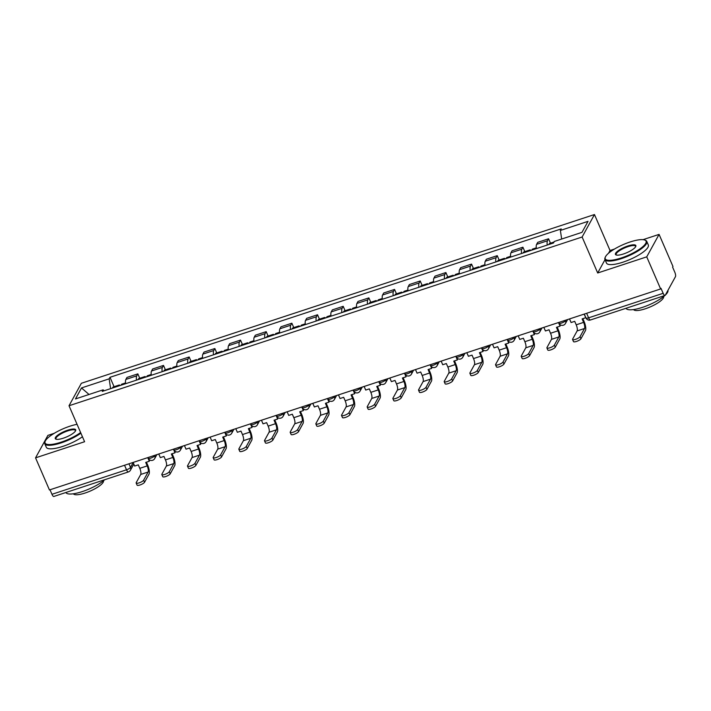 <?xml version="1.0" encoding="UTF-8"?>
<svg xmlns="http://www.w3.org/2000/svg" width="711" height="711" viewBox="0 0 711 711"><rect width="100%" height="100%" fill="white"/><g stroke="black" fill="none" stroke-linecap="round" stroke-linejoin="round"><path stroke-width="1.07" d="M54.276 433.292L47.895 435.39L35.55 457.857L49.441 489.959L660.626 288.959L646.734 256.858L659.079 234.39L643.028 239.66M614.437 249.063L610.038 250.512L594.467 214.535L81.365 383.282L69.02 405.75L582.122 237.012L597.693 272.988L646.734 256.858M659.079 234.39L672.97 266.492L672.606 267.149L674.775 272.144A3.644 1.138 71.8 0 1 675.45 276.686L665.265 295.225A3.644 1.138 71.8 0 1 665.007 295.465L590.459 319.977A3.644 1.138 -108.2 0 1 588.601 317.826L663.15 293.314A3.644 1.138 71.8 0 0 665.007 295.465M35.55 457.857L84.591 441.727L69.02 405.75M124.549 465.261L126.514 469.793A3.644 1.138 -108.2 0 0 128.371 471.944L53.823 496.465A3.644 1.138 -108.2 0 1 51.965 494.305L126.514 469.793A3.644 0.969 -23.4 0 0 130.522 467.403L133.17 462.585M50.01 489.781L51.965 494.305M663.15 293.314L660.99 288.31L660.626 288.959M547.248 245.046A8.39 2.622 -108.2 0 1 547.479 240.771L548.581 238.78L537.72 242.344L536.618 244.344A8.39 2.622 71.8 0 0 536.387 248.619M550.483 243.18L548.581 238.78M521.572 253.489A8.39 2.622 -108.2 0 1 521.812 249.214L522.905 247.215L512.044 250.787L510.951 252.787A8.39 2.622 71.8 0 0 510.711 257.053M524.816 251.623L522.905 247.215M495.905 261.924A8.39 2.622 -108.2 0 1 496.136 257.658L497.238 255.658L486.377 259.231L485.275 261.23A8.39 2.622 71.8 0 0 485.044 265.496M499.14 260.066L497.238 255.658M470.229 270.367A8.39 2.622 -108.2 0 1 470.469 266.101L471.562 264.101L460.701 267.674L459.608 269.673A8.39 2.622 71.8 0 0 459.368 273.939M473.473 268.509L471.562 264.101M444.562 278.81A8.39 2.622 -108.2 0 1 444.793 274.544L445.895 272.544L435.034 276.117L433.932 278.117A8.39 2.622 71.8 0 0 433.701 282.383M447.797 276.952L445.895 272.544M418.886 287.253A8.39 2.622 -108.2 0 1 419.126 282.987L420.219 280.987L409.358 284.56L408.265 286.56A8.39 2.622 71.8 0 0 408.025 290.826M422.13 285.395L420.219 280.987M393.219 295.696A8.39 2.622 -108.2 0 1 393.45 291.43L394.552 289.43L383.691 293.003L382.589 295.003A8.39 2.622 71.8 0 0 382.358 299.269M396.454 293.839L394.552 289.43M367.543 304.139A8.39 2.622 -108.2 0 1 367.783 299.873L368.876 297.873L358.015 301.446L356.922 303.446A8.39 2.622 71.8 0 0 356.682 307.712M370.786 302.282L368.876 297.873M341.875 312.582A8.39 2.622 -108.2 0 1 342.107 308.316L343.209 306.317L332.348 309.889L331.246 311.889A8.39 2.622 71.8 0 0 331.015 316.155M345.111 310.725L343.209 306.317M316.199 321.025A8.39 2.622 -108.2 0 1 316.439 316.759L317.533 314.76L306.672 318.332L305.579 320.332A8.39 2.622 71.8 0 0 305.339 324.598M319.443 319.168L317.533 314.76M290.532 329.469A8.39 2.622 -108.2 0 1 290.763 325.203L291.865 323.203L281.005 326.776L279.903 328.775A8.39 2.622 71.8 0 0 279.672 333.041M293.767 327.611L291.865 323.203M264.856 337.912A8.39 2.622 -108.2 0 1 265.096 333.646L266.19 331.646L255.329 335.219L254.236 337.218A8.39 2.622 71.8 0 0 253.996 341.484M268.1 336.054L266.19 331.646M239.189 346.355A8.39 2.622 -108.2 0 1 239.42 342.089L240.522 340.089L229.662 343.662L228.56 345.662A8.39 2.622 71.8 0 0 228.329 349.928M242.424 344.497L240.522 340.089M213.513 354.798A8.39 2.622 -108.2 0 1 213.753 350.532L214.846 348.532L203.986 352.105L202.893 354.105A8.39 2.622 71.8 0 0 202.653 358.371M216.757 352.932L214.846 348.532M187.846 363.241A8.39 2.622 -108.2 0 1 188.077 358.975L189.179 356.975L178.319 360.548L177.217 362.539A8.39 2.622 71.8 0 0 176.986 366.814M191.081 361.375L189.179 356.975M162.17 371.684A8.39 2.622 -108.2 0 1 162.41 367.418L163.503 365.418L152.643 368.991L151.55 370.982A8.39 2.622 71.8 0 0 151.31 375.257M165.414 369.818L163.503 365.418M136.503 380.127A8.39 2.622 -108.2 0 1 136.734 375.852L137.836 373.862L126.976 377.434L125.874 379.425A8.39 2.622 71.8 0 0 125.643 383.7M139.738 378.261L137.836 373.862M561.663 239.038L560.384 230.444L588.024 221.352L581.98 232.355L554.331 241.447L553.487 242.993L102.26 391.388L103.104 389.841L75.464 398.942L81.507 387.93L109.156 378.839L110.614 388.641M560.384 230.444L561.228 228.906L110.001 377.301L109.156 378.839M594.467 214.535L582.122 237.012M610.038 250.512L608.554 253.214M605.008 259.666L597.693 272.988M114.071 386.704L110.001 377.301M104.126 390.774L103.104 389.841M89.026 394.481L81.507 387.93M569.529 318.928L571.084 322.527L574.71 321.336L576.203 324.811A4.924 1.538 -108.2 0 1 577.119 330.935L572.639 339.094A4.106 1.093 -23.4 0 0 572.577 339.502A4.106 1.093 -23.4 0 0 576.15 339.129A4.106 1.093 -23.4 0 0 580.043 336.659L580.949 338.756A4.106 1.093 156.6 0 1 577.056 341.227A4.106 1.093 156.6 0 1 573.484 341.6L572.577 339.502M554.02 242.016L549.541 243.491A4.604 1.44 71.8 0 0 549.034 244.46M584.175 314.111L585.731 317.71L582.113 318.901L583.615 322.376A4.924 1.538 -108.2 0 1 584.522 328.5L580.043 336.659M580.949 338.756L585.437 330.597A7.297 2.275 71.8 0 0 584.078 321.523L582.842 318.661M543.853 327.362L545.417 330.971L549.034 329.78L550.536 333.255A4.924 1.538 -108.2 0 1 551.452 339.378L546.972 347.537A4.106 1.093 -23.4 0 0 546.91 347.946A4.106 1.093 -23.4 0 0 550.483 347.572A4.106 1.093 -23.4 0 0 554.376 345.102L555.282 347.199A4.106 1.093 156.6 0 1 551.389 349.67A4.106 1.093 156.6 0 1 547.817 350.043L546.91 347.946M530.868 250.432A4.604 1.44 71.8 0 0 529.882 249.961A4.604 1.44 71.8 0 0 529.366 250.921M529.882 249.961L523.874 251.934A4.604 1.44 71.8 0 0 523.358 252.903M558.499 322.554L560.064 326.153L556.437 327.344L557.939 330.819A4.924 1.538 -108.2 0 1 558.855 336.943L554.376 345.102M531.997 250.059A4.604 1.44 -108.2 0 1 532.512 249.09L536.29 247.846M560.064 326.153L560.321 324.82M555.282 347.199L559.761 339.04A7.297 2.275 71.8 0 0 558.411 329.966L557.175 327.104M518.186 335.805L519.741 339.414L523.367 338.223L524.86 341.698A4.924 1.538 -108.2 0 1 525.776 347.821L521.296 355.98A4.106 1.093 -23.4 0 0 521.234 356.389A4.106 1.093 -23.4 0 0 524.807 356.015A4.106 1.093 -23.4 0 0 528.7 353.545L529.606 355.642A4.106 1.093 156.6 0 1 525.713 358.113A4.106 1.093 156.6 0 1 522.141 358.486L521.234 356.389M505.192 258.875A4.604 1.44 71.8 0 0 504.206 258.404A4.604 1.44 71.8 0 0 503.69 259.364M504.206 258.404L498.198 260.377A4.604 1.44 71.8 0 0 497.691 261.337M532.832 330.988L534.388 334.597L530.77 335.788L532.272 339.263A4.924 1.538 -108.2 0 1 533.179 345.386L528.7 353.545M506.33 258.502A4.604 1.44 -108.2 0 1 506.845 257.533L510.622 256.289M534.388 334.597L534.645 333.263M529.606 355.642L534.094 347.483A7.297 2.275 71.8 0 0 532.735 338.409L531.499 335.548M492.51 344.248L494.074 347.857L497.691 346.666L499.193 350.141A4.924 1.538 -108.2 0 1 500.109 356.264L495.629 364.414A4.106 1.093 -23.4 0 0 495.567 364.832A4.106 1.093 -23.4 0 0 499.14 364.459A4.106 1.093 -23.4 0 0 503.033 361.979L503.939 364.076A4.106 1.093 156.6 0 1 500.046 366.556A4.106 1.093 156.6 0 1 496.474 366.929L495.567 364.832M479.525 267.318A4.604 1.44 71.8 0 0 478.539 266.847A4.604 1.44 71.8 0 0 478.023 267.807M478.539 266.847L472.531 268.82A4.604 1.44 71.8 0 0 472.015 269.78M507.156 339.431L508.721 343.04L505.094 344.231L506.596 347.706A4.924 1.538 -108.2 0 1 507.512 353.829L503.033 361.979M480.654 266.945A4.604 1.44 -108.2 0 1 481.169 265.976L484.946 264.732M508.721 343.04L508.978 341.707M503.939 364.076L508.418 355.927A7.297 2.275 71.8 0 0 507.067 346.852L505.832 343.991M466.843 352.692L468.398 356.3L472.024 355.109L473.517 358.584A4.924 1.538 -108.2 0 1 474.433 364.707L469.953 372.857A4.106 1.093 -23.4 0 0 469.891 373.275A4.106 1.093 -23.4 0 0 473.464 372.902A4.106 1.093 -23.4 0 0 477.357 370.422L478.263 372.52A4.106 1.093 156.6 0 1 474.37 374.999A4.106 1.093 156.6 0 1 470.798 375.372L469.891 373.275M453.849 275.761A4.604 1.44 71.8 0 0 452.863 275.29A4.604 1.44 71.8 0 0 452.347 276.25M452.863 275.29L446.855 277.263A4.604 1.44 71.8 0 0 446.348 278.223M481.48 347.875L483.045 351.483L479.427 352.674L480.929 356.14A4.924 1.538 -108.2 0 1 481.836 362.272L477.357 370.422M454.987 275.388A4.604 1.44 -108.2 0 1 455.493 274.419L459.279 273.175M483.045 351.483L483.302 350.15M478.263 372.52L482.751 364.37A7.297 2.275 71.8 0 0 481.391 355.296L480.156 352.434M441.167 361.135L442.731 364.743L446.348 363.552L447.85 367.018A4.924 1.538 -108.2 0 1 448.765 373.151L444.286 381.3A4.106 1.093 -23.4 0 0 444.224 381.718A4.106 1.093 -23.4 0 0 447.797 381.336A4.106 1.093 -23.4 0 0 451.689 378.865L452.596 380.963A4.106 1.093 156.6 0 1 448.703 383.433A4.106 1.093 156.6 0 1 445.13 383.816L444.224 381.718M428.182 284.204A4.604 1.44 71.8 0 0 427.195 283.733A4.604 1.44 71.8 0 0 426.68 284.693M427.195 283.733L421.188 285.706A4.604 1.44 71.8 0 0 420.672 286.666M455.813 356.318L457.377 359.926L453.751 361.117L455.253 364.583A4.924 1.538 -108.2 0 1 456.169 370.715L451.689 378.865M429.311 283.831A4.604 1.44 -108.2 0 1 429.826 282.862L433.603 281.618M457.377 359.926L457.635 358.593M452.596 380.963L457.075 372.813A7.297 2.275 71.8 0 0 455.724 363.739L454.489 360.877M630.044 241.989A22.245 5.91 -23.4 0 0 605.381 256.973A22.245 5.91 -23.4 0 0 621.263 257.969A22.245 5.91 -23.4 0 0 641.42 247.819A22.245 5.91 -23.4 0 0 644.628 239.989A22.245 5.91 -23.4 0 0 630.044 241.989M644.628 239.989L645.304 240.229A22.796 6.052 156.6 0 1 646.779 241.411A22.796 6.052 156.6 0 1 621.361 258.653A22.796 6.052 156.6 0 1 604.945 259.515A22.796 6.052 156.6 0 1 605.088 257.631L605.381 256.973M627.849 245.979A11.127 2.96 156.6 0 1 635.785 246.477A11.127 2.96 156.6 0 1 623.458 253.978A11.127 2.96 156.6 0 1 616.161 254.973A11.127 2.96 156.6 0 1 617.77 251.054A11.127 2.96 156.6 0 1 627.849 245.979M635.607 246.824A10.576 2.808 -23.4 0 0 635.572 246.264A10.576 2.808 -23.4 0 0 627.946 246.664A10.576 2.808 -23.4 0 0 616.153 254.662A10.576 2.808 -23.4 0 0 616.544 255.071M664.865 295.509A22.796 6.052 156.6 0 1 642.451 307.374A22.796 6.052 156.6 0 1 626.044 308.281M663.665 296.531A16.415 4.364 156.6 0 1 645.312 308.787A16.415 4.364 156.6 0 1 633.563 309.561M646.779 241.411L648.316 244.957A22.796 6.052 156.6 0 1 622.898 262.199A22.796 6.052 156.6 0 1 606.483 263.061L604.945 259.515M667.94 290.355A22.796 6.052 156.6 0 1 665.363 295.056M77.055 424.316A22.245 5.91 -23.4 0 0 69.874 426.209A22.245 5.91 -23.4 0 0 45.211 441.202A22.245 5.91 -23.4 0 0 61.093 442.189A22.245 5.91 -23.4 0 0 80.61 432.528M80.894 433.186A22.796 6.052 156.6 0 1 61.19 442.873A22.796 6.052 156.6 0 1 44.775 443.735A22.796 6.052 156.6 0 1 44.917 441.851L45.211 441.202M67.678 430.199A11.127 2.96 156.6 0 1 75.624 430.697A11.127 2.96 156.6 0 1 63.288 438.198A11.127 2.96 156.6 0 1 55.991 439.194A11.127 2.96 156.6 0 1 57.6 435.274A11.127 2.96 156.6 0 1 67.678 430.199M75.437 431.044A10.576 2.808 -23.4 0 0 75.402 430.484A10.576 2.808 -23.4 0 0 67.776 430.884A10.576 2.808 -23.4 0 0 55.982 438.883A10.576 2.808 -23.4 0 0 56.373 439.291M104.704 479.729A22.796 6.052 156.6 0 1 82.28 491.594A22.796 6.052 156.6 0 1 65.874 492.501M103.495 480.752A16.415 4.364 156.6 0 1 85.142 493.016A16.415 4.364 156.6 0 1 73.393 493.781M82.432 436.741A22.796 6.052 156.6 0 1 62.728 446.419A22.796 6.052 156.6 0 1 46.313 447.281L44.775 443.735M415.5 369.578L417.055 373.186L420.681 371.995L422.174 375.461A4.924 1.538 -108.2 0 1 423.089 381.594L418.61 389.744A4.106 1.093 -23.4 0 0 418.548 390.161A4.106 1.093 -23.4 0 0 422.121 389.779A4.106 1.093 -23.4 0 0 426.013 387.308L426.92 389.406A4.106 1.093 156.6 0 1 423.027 391.877A4.106 1.093 156.6 0 1 419.454 392.259L418.548 390.161M402.506 292.648A4.604 1.44 71.8 0 0 401.519 292.168A4.604 1.44 71.8 0 0 401.004 293.136M401.519 292.168L395.512 294.15A4.604 1.44 71.8 0 0 395.005 295.109M430.137 364.761L431.701 368.369L428.084 369.56L429.586 373.026A4.924 1.538 -108.2 0 1 430.493 379.159L426.013 387.308M403.644 292.274A4.604 1.44 -108.2 0 1 404.15 291.306L407.936 290.061M431.701 368.369L431.959 367.036M426.92 389.406L431.408 381.256A7.297 2.275 71.8 0 0 430.048 372.182L428.813 369.32M389.824 378.021L391.388 381.629L395.005 380.438L396.507 383.904A4.924 1.538 -108.2 0 1 397.422 390.037L392.943 398.187A4.106 1.093 -23.4 0 0 392.881 398.604A4.106 1.093 -23.4 0 0 396.454 398.222A4.106 1.093 -23.4 0 0 400.346 395.751L401.253 397.849A4.106 1.093 156.6 0 1 397.36 400.32A4.106 1.093 156.6 0 1 393.787 400.702L392.881 398.604M376.839 301.082A4.604 1.44 71.8 0 0 375.852 300.611A4.604 1.44 71.8 0 0 375.337 301.58M375.852 300.611L369.844 302.593A4.604 1.44 71.8 0 0 369.329 303.553M404.47 373.204L406.034 376.812L402.408 378.003L403.91 381.469A4.924 1.538 -108.2 0 1 404.826 387.593L400.346 395.751M377.968 300.717A4.604 1.44 -108.2 0 1 378.483 299.749L382.26 298.504M406.034 376.812L406.292 375.479M401.253 397.849L405.732 389.69A7.297 2.275 71.8 0 0 404.381 380.616L403.146 377.763M364.148 386.464L365.712 390.072L369.329 388.881L370.831 392.348A4.924 1.538 -108.2 0 1 371.746 398.471L367.267 406.63A4.106 1.093 -23.4 0 0 367.205 407.048A4.106 1.093 -23.4 0 0 370.778 406.665A4.106 1.093 -23.4 0 0 374.67 404.195L375.577 406.292A4.106 1.093 156.6 0 1 371.684 408.763A4.106 1.093 156.6 0 1 368.111 409.145L367.205 407.048M351.163 309.525A4.604 1.44 71.8 0 0 350.176 309.054A4.604 1.44 71.8 0 0 349.661 310.023M350.176 309.054L344.168 311.036A4.604 1.44 71.8 0 0 343.662 311.996M378.794 381.647L380.358 385.255L376.741 386.446L378.243 389.912A4.924 1.538 -108.2 0 1 379.15 396.036L374.67 404.195M352.3 309.152A4.604 1.44 -108.2 0 1 352.807 308.192L356.593 306.948M380.358 385.255L380.616 383.922M375.577 406.292L380.065 398.133A7.297 2.275 71.8 0 0 378.705 389.059L377.47 386.206M338.48 394.907L340.045 398.515L343.662 397.325L345.164 400.791A4.924 1.538 -108.2 0 1 346.079 406.914L341.6 415.073A4.106 1.093 -23.4 0 0 341.529 415.482A4.106 1.093 -23.4 0 0 345.111 415.108A4.106 1.093 -23.4 0 0 349.003 412.638L349.91 414.735A4.106 1.093 156.6 0 1 346.017 417.206A4.106 1.093 156.6 0 1 342.444 417.579L341.529 415.482M325.496 317.968A4.604 1.44 71.8 0 0 324.509 317.497A4.604 1.44 71.8 0 0 323.994 318.466M324.509 317.497L318.501 319.479A4.604 1.44 71.8 0 0 317.986 320.439M353.127 390.09L354.691 393.698L351.065 394.889L352.567 398.356A4.924 1.538 -108.2 0 1 353.483 404.479L349.003 412.638M326.625 317.595A4.604 1.44 -108.2 0 1 327.14 316.635L330.917 315.391M354.691 393.698L354.949 392.365M349.91 414.735L354.389 406.576A7.297 2.275 71.8 0 0 353.038 397.502L351.803 394.649M312.804 403.35L314.369 406.959L317.986 405.768L319.488 409.234A4.924 1.538 -108.2 0 1 320.403 415.357L315.924 423.516A4.106 1.093 -23.4 0 0 315.862 423.925A4.106 1.093 -23.4 0 0 319.435 423.552A4.106 1.093 -23.4 0 0 323.327 421.081L324.234 423.178A4.106 1.093 156.6 0 1 320.341 425.649A4.106 1.093 156.6 0 1 316.768 426.022L315.862 423.925M299.82 326.411A4.604 1.44 71.8 0 0 298.833 325.94A4.604 1.44 71.8 0 0 298.318 326.909M298.833 325.94L292.825 327.913A4.604 1.44 71.8 0 0 292.319 328.882M327.451 398.533L329.015 402.142L325.398 403.333L326.9 406.799A4.924 1.538 -108.2 0 1 327.807 412.922L323.327 421.081M300.957 326.038A4.604 1.44 -108.2 0 1 301.464 325.078L305.25 323.834M329.015 402.142L329.273 400.808M324.234 423.178L328.713 415.02A7.297 2.275 71.8 0 0 327.362 405.945L326.127 403.093M287.137 411.793L288.702 415.402L292.319 414.211L293.821 417.677A4.924 1.538 -108.2 0 1 294.736 423.8L290.257 431.959A4.106 1.093 -23.4 0 0 290.186 432.368A4.106 1.093 -23.4 0 0 293.767 431.995A4.106 1.093 -23.4 0 0 297.66 429.524L298.567 431.621A4.106 1.093 156.6 0 1 294.674 434.092A4.106 1.093 156.6 0 1 291.101 434.465L290.186 432.368M274.153 334.854A4.604 1.44 71.8 0 0 273.166 334.383A4.604 1.44 71.8 0 0 272.651 335.352M273.166 334.383L267.158 336.356A4.604 1.44 71.8 0 0 266.643 337.325M301.784 406.976L303.348 410.585L299.722 411.776L301.224 415.242A4.924 1.538 -108.2 0 1 302.139 421.365L297.66 429.524M275.281 334.481A4.604 1.44 -108.2 0 1 275.797 333.521L279.574 332.277M303.348 410.585L303.606 409.252M298.567 431.621L303.046 423.463A7.297 2.275 71.8 0 0 301.695 414.389L300.46 411.536M261.461 420.237L263.026 423.845L266.643 422.654L268.145 426.12A4.924 1.538 -108.2 0 1 269.06 432.244L264.581 440.402A4.106 1.093 -23.4 0 0 264.519 440.811A4.106 1.093 -23.4 0 0 268.091 440.438A4.106 1.093 -23.4 0 0 271.984 437.967L272.891 440.065A4.106 1.093 156.6 0 1 268.998 442.535A4.106 1.093 156.6 0 1 265.425 442.909L264.519 440.811M248.477 343.297A4.604 1.44 71.8 0 0 247.49 342.826A4.604 1.44 71.8 0 0 246.975 343.795M247.49 342.826L241.482 344.799A4.604 1.44 71.8 0 0 240.976 345.768M276.108 415.42L277.672 419.028L274.055 420.219L275.557 423.685A4.924 1.538 -108.2 0 1 276.463 429.808L271.984 437.967M249.614 342.924A4.604 1.44 -108.2 0 1 250.121 341.964L253.907 340.72M277.672 419.028L277.93 417.695M272.891 440.065L277.37 431.906A7.297 2.275 71.8 0 0 276.019 422.832L274.784 419.979M235.794 428.68L237.358 432.288L240.976 431.097L242.478 434.563A4.924 1.538 -108.2 0 1 243.393 440.687L238.905 448.845A4.106 1.093 -23.4 0 0 238.843 449.254A4.106 1.093 -23.4 0 0 242.424 448.881A4.106 1.093 -23.4 0 0 246.317 446.41L247.224 448.508A4.106 1.093 156.6 0 1 243.331 450.978A4.106 1.093 156.6 0 1 239.758 451.352L238.843 449.254M222.81 351.741A4.604 1.44 71.8 0 0 221.823 351.27A4.604 1.44 71.8 0 0 221.308 352.238M221.823 351.27L215.815 353.243A4.604 1.44 71.8 0 0 215.3 354.211M250.441 423.863L252.005 427.471L248.379 428.662L249.881 432.128A4.924 1.538 -108.2 0 1 250.796 438.252L246.317 446.41M223.938 351.367A4.604 1.44 -108.2 0 1 224.454 350.407L228.231 349.163M252.005 427.471L252.263 426.138M247.224 448.508L251.703 440.349A7.297 2.275 71.8 0 0 250.352 431.275L249.117 428.422M210.118 437.123L211.682 440.731L215.3 439.54L216.802 443.006A4.924 1.538 -108.2 0 1 217.717 449.13L213.238 457.289A4.106 1.093 -23.4 0 0 213.176 457.697A4.106 1.093 -23.4 0 0 216.748 457.324A4.106 1.093 -23.4 0 0 220.641 454.853L221.548 456.951A4.106 1.093 156.6 0 1 217.655 459.422A4.106 1.093 156.6 0 1 214.082 459.795L213.176 457.697M197.134 360.184A4.604 1.44 71.8 0 0 196.147 359.713A4.604 1.44 71.8 0 0 195.632 360.681M196.147 359.713L190.139 361.686A4.604 1.44 71.8 0 0 189.633 362.654M224.765 432.306L226.329 435.914L222.712 437.105L224.214 440.571A4.924 1.538 -108.2 0 1 225.12 446.695L220.641 454.853M198.271 359.81A4.604 1.44 -108.2 0 1 198.778 358.851L202.564 357.606M226.329 435.914L226.587 434.572M221.548 456.951L226.027 448.792A7.297 2.275 71.8 0 0 224.676 439.718L223.441 436.865M184.451 445.566L186.015 449.174L189.633 447.983L191.135 451.449A4.924 1.538 -108.2 0 1 192.05 457.573L187.562 465.732A4.106 1.093 -23.4 0 0 187.5 466.14A4.106 1.093 -23.4 0 0 191.081 465.767A4.106 1.093 -23.4 0 0 194.974 463.296L195.881 465.394A4.106 1.093 156.6 0 1 191.988 467.865A4.106 1.093 156.6 0 1 188.415 468.238L187.5 466.14M171.467 368.627A4.604 1.44 71.8 0 0 170.48 368.156A4.604 1.44 71.8 0 0 169.965 369.125M170.48 368.156L164.472 370.129A4.604 1.44 71.8 0 0 163.957 371.098M199.098 440.749L200.653 444.357L197.036 445.548L198.538 449.014A4.924 1.538 -108.2 0 1 199.453 455.138L194.974 463.296M172.595 368.254A4.604 1.44 -108.2 0 1 173.111 367.294L176.888 366.049M200.653 444.357L200.92 443.015M195.881 465.394L200.36 457.235A7.297 2.275 71.8 0 0 199.009 448.161L197.774 445.299M158.775 454.009L160.339 457.617L163.957 456.426L165.459 459.893A4.924 1.538 -108.2 0 1 166.374 466.016L161.895 474.175A4.106 1.093 -23.4 0 0 161.832 474.584A4.106 1.093 -23.4 0 0 165.405 474.21A4.106 1.093 -23.4 0 0 169.298 471.74L170.205 473.837A4.106 1.093 156.6 0 1 166.312 476.308A4.106 1.093 156.6 0 1 162.739 476.681L161.832 474.584M145.791 377.07A4.604 1.44 71.8 0 0 144.804 376.599A4.604 1.44 71.8 0 0 144.289 377.559M144.804 376.599L138.796 378.572A4.604 1.44 71.8 0 0 138.281 379.541M173.422 449.192L174.986 452.8L171.369 453.991L172.871 457.457A4.924 1.538 -108.2 0 1 173.777 463.581L169.298 471.74M146.928 376.697A4.604 1.44 -108.2 0 1 147.435 375.728L151.212 374.493M174.986 452.8L175.244 451.458M170.205 473.837L174.684 465.678A7.297 2.275 71.8 0 0 173.333 456.604L172.098 453.742M133.108 462.452L134.672 466.052L138.29 464.861L139.791 468.336A4.924 1.538 -108.2 0 1 140.707 474.459L136.219 482.618A4.106 1.093 -23.4 0 0 136.156 483.027A4.106 1.093 -23.4 0 0 139.738 482.653A4.106 1.093 -23.4 0 0 143.631 480.183L144.537 482.28A4.106 1.093 156.6 0 1 140.645 484.751A4.106 1.093 156.6 0 1 137.072 485.124L136.156 483.027M120.123 385.513A4.604 1.44 71.8 0 0 119.137 385.042A4.604 1.44 71.8 0 0 118.621 386.002M119.137 385.042L113.129 387.015A4.604 1.44 71.8 0 0 112.614 387.984M147.755 457.635L149.31 461.243L145.693 462.426L147.195 465.901A4.924 1.538 -108.2 0 1 148.11 472.024L143.631 480.183M121.252 385.14A4.604 1.44 -108.2 0 1 121.768 384.171L125.545 382.936M149.31 461.243L149.577 459.901M144.537 482.28L149.017 474.121A7.297 2.275 71.8 0 0 147.666 465.047L146.422 462.186M147.87 457.591L148.164 458.266A3.644 0.969 -23.4 0 0 150.785 458.124A3.644 0.969 -23.4 0 0 154.802 455.733L155.078 455.227M154.643 455.369L154.802 455.733A3.644 3.324 28.8 0 1 154.705 458.568L156.864 454.631M173.546 449.148L173.831 449.823A3.644 0.969 -23.4 0 0 176.461 449.681A3.644 0.969 -23.4 0 0 180.47 447.29L180.754 446.784M180.31 446.926L180.47 447.29A3.644 3.324 28.8 0 1 180.381 450.125L182.54 446.188M199.213 440.704L199.507 441.38A3.644 0.969 -23.4 0 0 202.128 441.238A3.644 0.969 -23.4 0 0 206.146 438.847L206.421 438.34M205.986 438.483L206.146 438.847A3.644 3.324 28.8 0 1 206.048 441.682L208.207 437.754M224.889 432.261L225.174 432.937A3.644 0.969 -23.4 0 0 227.804 432.795A3.644 0.969 -23.4 0 0 231.813 430.404L232.097 429.897M231.662 430.039L231.813 430.404A3.644 3.324 28.8 0 1 231.724 433.239L233.883 429.311M250.556 423.818L250.85 424.494A3.644 0.969 -23.4 0 0 253.471 424.351A3.644 0.969 -23.4 0 0 257.489 421.961L257.764 421.454M257.329 421.596L257.489 421.961A3.644 3.324 28.8 0 1 257.391 424.796L259.551 420.868M276.232 415.384L276.517 416.051A3.644 0.969 -23.4 0 0 279.147 415.908A3.644 0.969 -23.4 0 0 283.156 413.518L283.44 413.011M283.005 413.153L283.156 413.518A3.644 3.324 28.8 0 1 283.067 416.353L285.227 412.424M301.899 406.941L302.193 407.607A3.644 0.969 -23.4 0 0 304.823 407.465A3.644 0.969 -23.4 0 0 308.832 405.074L309.107 404.568M308.672 404.71L308.832 405.074A3.644 3.324 28.8 0 1 308.734 407.91L310.894 403.981M327.575 398.498L327.86 399.164A3.644 0.969 -23.4 0 0 330.491 399.022A3.644 0.969 -23.4 0 0 334.499 396.631L334.783 396.125M334.348 396.267L334.499 396.631A3.644 3.324 28.8 0 1 334.41 399.475L336.57 395.538M353.243 390.055L353.536 390.721A3.644 0.969 -23.4 0 0 356.167 390.579A3.644 0.969 -23.4 0 0 360.175 388.188L360.45 387.682M360.015 387.824L360.175 388.188A3.644 3.324 28.8 0 1 360.077 391.032L362.237 387.095M378.919 381.611L379.203 382.278A3.644 0.969 -23.4 0 0 381.834 382.136A3.644 0.969 -23.4 0 0 385.842 379.745L386.126 379.239M385.691 379.381L385.842 379.745A3.644 3.324 28.8 0 1 385.753 382.589L387.913 378.652M404.586 373.168L404.879 373.835A3.644 0.969 -23.4 0 0 407.51 373.702A3.644 0.969 -23.4 0 0 411.518 371.302L411.793 370.795M411.358 370.938L411.518 371.302A3.644 3.324 28.8 0 1 411.42 374.146L413.58 370.209M430.262 364.725L430.546 365.392A3.644 0.969 -23.4 0 0 433.177 365.258A3.644 0.969 -23.4 0 0 437.185 362.859L437.469 362.352M437.034 362.494L437.185 362.859A3.644 3.324 28.8 0 1 437.096 365.703L439.256 361.766M455.929 356.282L456.222 356.949A3.644 0.969 -23.4 0 0 458.853 356.815A3.644 0.969 -23.4 0 0 462.861 354.416L463.137 353.909M462.701 354.051L462.861 354.416A3.644 3.324 28.8 0 1 462.763 357.26L464.923 353.323M481.605 347.839L481.889 348.506A3.644 0.969 -23.4 0 0 484.52 348.372A3.644 0.969 -23.4 0 0 488.528 345.973L488.812 345.466M488.377 345.608L488.528 345.973A3.644 3.324 28.8 0 1 488.439 348.817L490.599 344.879M507.272 339.396L507.565 340.062A3.644 0.969 -23.4 0 0 510.196 339.929A3.644 0.969 -23.4 0 0 514.204 337.538L514.48 337.023M514.044 337.165L514.204 337.538A3.644 3.324 28.8 0 1 514.106 340.373L516.266 336.436M532.948 330.953L533.241 331.619A3.644 0.969 -23.4 0 0 535.863 331.486A3.644 0.969 -23.4 0 0 539.871 329.095L540.156 328.58M539.72 328.731L539.871 329.095A3.644 3.324 28.8 0 1 539.782 331.93L541.942 327.993M558.615 322.51L558.908 323.176A3.644 0.969 -23.4 0 0 561.539 323.043A3.644 0.969 -23.4 0 0 565.547 320.652L565.823 320.137M565.387 320.288L565.547 320.652A3.644 3.324 28.8 0 1 565.449 323.487L567.609 319.55M128.967 463.812L130.522 467.403A3.644 3.324 -151.2 0 1 130.433 470.238L133.81 464.079M151.55 370.982L162.41 367.418M177.217 362.539L188.077 358.975M202.893 354.105L213.753 350.532M228.56 345.662L239.42 342.089M254.236 337.218L265.096 333.646M279.903 328.775L290.763 325.203M305.579 320.332L316.439 316.759M331.246 311.889L342.107 308.316M356.922 303.446L367.783 299.873M382.589 295.003L393.45 291.43M408.265 286.56L419.126 282.987M433.932 278.117L444.793 274.544M459.608 269.673L470.469 266.101M485.275 261.23L496.136 257.658M510.951 252.787L521.812 249.214M536.618 244.344L547.479 240.771M125.874 379.425L136.734 375.852M584.291 314.066L585.98 317.968A3.644 0.969 -23.4 0 0 588.601 317.826L586.646 313.293M583.615 322.376L576.203 324.811M584.522 328.5L577.119 330.935M557.939 330.819L550.536 333.255M558.855 336.943L551.452 339.378M532.272 339.263L524.86 341.698M533.179 345.386L525.776 347.821M506.596 347.706L499.193 350.141M507.512 353.829L500.109 356.264M480.929 356.14L473.517 358.584M481.836 362.272L474.433 364.707M455.253 364.583L447.85 367.018M456.169 370.715L448.765 373.151M429.586 373.026L422.174 375.461M430.493 379.159L423.089 381.594M403.91 381.469L396.507 383.904M404.826 387.593L397.422 390.037M378.243 389.912L370.831 392.348M379.15 396.036L371.746 398.471M352.567 398.356L345.164 400.791M353.483 404.479L346.079 406.914M326.9 406.799L319.488 409.234M327.807 412.922L320.403 415.357M301.224 415.242L293.821 417.677M302.139 421.365L294.736 423.8M275.557 423.685L268.145 426.12M276.463 429.808L269.06 432.244M249.881 432.128L242.478 434.563M250.796 438.252L243.393 440.687M224.214 440.571L216.802 443.006M225.12 446.695L217.717 449.13M198.538 449.014L191.135 451.449M199.453 455.138L192.05 457.573M172.871 457.457L165.459 459.893M173.777 463.581L166.374 466.016M147.195 465.901L139.791 468.336M148.11 472.024L140.707 474.459M558.908 323.176A3.644 3.644 0 0 0 565.449 323.487M533.241 331.619A3.644 3.644 0 0 0 539.782 331.93M507.565 340.062A3.644 3.644 0 0 0 514.106 340.373M481.889 348.506A3.644 3.644 0 0 0 488.439 348.817M456.222 356.949A3.644 3.644 0 0 0 462.763 357.26M430.546 365.392A3.644 3.644 0 0 0 437.096 365.703M404.879 373.835A3.644 3.644 0 0 0 411.42 374.146M379.203 382.278A3.644 3.644 0 0 0 385.753 382.589M353.536 390.721A3.644 3.644 0 0 0 360.077 391.032M327.86 399.164A3.644 3.644 0 0 0 334.41 399.475M302.193 407.607A3.644 3.644 0 0 0 308.734 407.91M276.517 416.051A3.644 3.644 0 0 0 283.067 416.353M250.85 424.494A3.644 3.644 0 0 0 257.391 424.796M225.174 432.937A3.644 3.644 0 0 0 231.724 433.239M199.507 441.38A3.644 3.644 0 0 0 206.048 441.682M173.831 449.823A3.644 3.644 0 0 0 180.381 450.125M148.164 458.266A3.644 3.644 0 0 0 154.705 458.568M128.371 471.944A3.644 3.644 0 0 0 130.433 470.238M585.98 317.968A3.644 3.644 0 0 0 590.459 319.977"/></g></svg>
